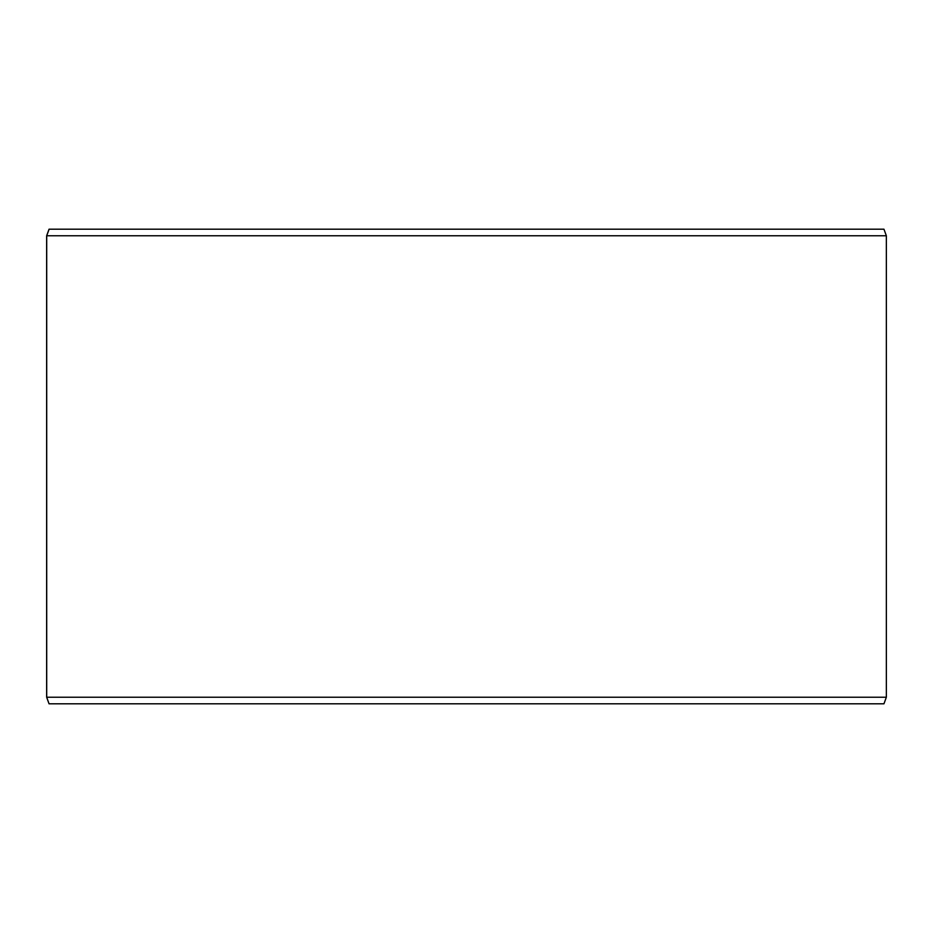 <?xml version="1.0" encoding="UTF-8"?>
<svg xmlns="http://www.w3.org/2000/svg" width="933" height="933" viewBox="0 0 933 933"><rect width="100%" height="100%" fill="white"/><g stroke="black" fill="none" stroke-linecap="round" stroke-linejoin="round"><path stroke-width="1.4" d="M49.111 703.809L883.959 703.809L886.35 697.231L886.35 235.769L883.959 229.191L49.041 229.191L46.65 235.769L46.65 697.231L49.041 703.809L46.708 697.231L46.708 235.769L49.111 229.191M886.35 235.769L46.708 235.769M886.35 697.231L46.708 697.231"/></g></svg>
